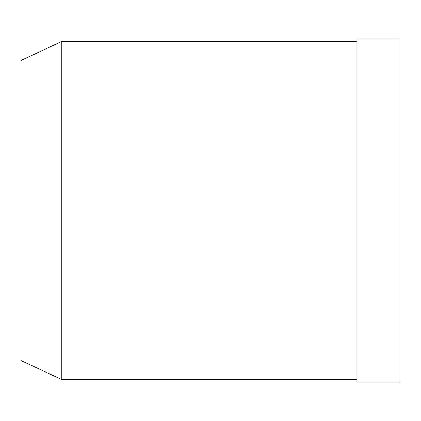 <?xml version="1.0" encoding="UTF-8"?>
<svg xmlns="http://www.w3.org/2000/svg" width="421" height="421" viewBox="0 0 421 421"><rect width="100%" height="100%" fill="white"/><g stroke="black" fill="none" stroke-linecap="round" stroke-linejoin="round"><path stroke-width="0.63" d="M21.05 60.44L21.05 360.56L61.277 379.316L61.277 41.684L21.05 60.44M356.808 41.684L61.277 41.684M356.808 379.316L61.277 379.316M356.808 38.869L356.808 382.131L399.95 382.131L399.95 38.869L356.808 38.869"/></g></svg>
